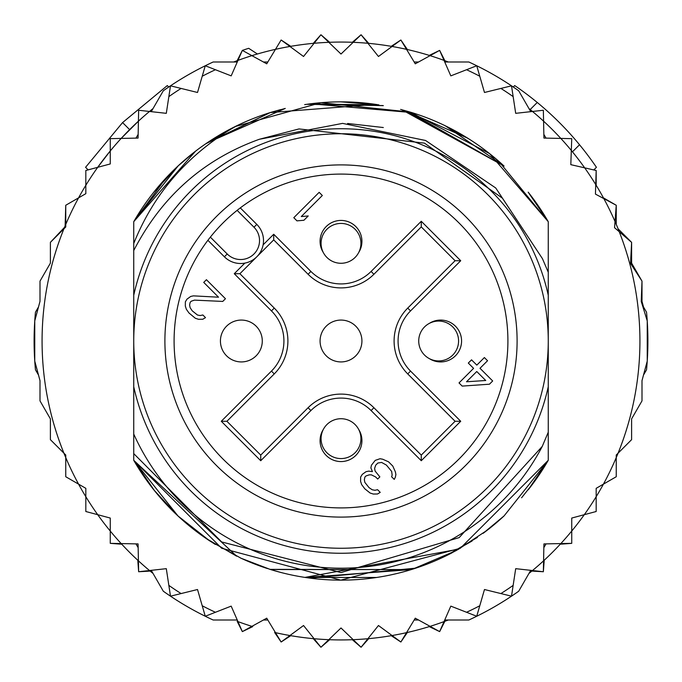 <?xml version="1.0" encoding="UTF-8"?>
<svg xmlns="http://www.w3.org/2000/svg" width="682" height="682" viewBox="0 0 682 682"><rect width="100%" height="100%" fill="white"/><g stroke="black" fill="none" stroke-linecap="round" stroke-linejoin="round"><path stroke-width="1.02" d="M133.74 341A207.26 207.26 0 0 0 331.964 548.064A207.26 207.26 0 0 0 548.26 341A207.26 207.26 0 0 0 350.037 133.936A207.26 207.26 0 0 0 133.74 341M241.36 320.071A20.929 20.929 0 0 0 220.448 340.088A20.929 20.929 0 0 0 241.36 361.929A20.929 20.929 0 0 0 262.263 341.912A20.929 20.929 0 0 0 241.36 320.071M323.328 429.43A20.929 20.929 0 0 0 341 461.569A20.929 20.929 0 0 0 358.672 429.43M429.43 358.672A20.929 20.929 0 0 0 461.552 341.912A20.929 20.929 0 0 0 429.43 323.328M255.886 257.668L254.386 258.904M251.939 260.515L250.285 261.368M249.092 261.888L247.259 262.527M262.527 247.259L261.879 249.092M261.368 250.277L260.507 251.939M258.904 254.386L257.668 255.886M341 320.071A20.929 20.929 0 0 0 320.097 340.088A20.929 20.929 0 0 0 341 361.929A20.929 20.929 0 0 0 361.903 341.912A20.929 20.929 0 0 0 341 320.071M216.475 216.475A176.109 176.109 0 0 0 222.025 470.836A176.109 176.109 0 0 0 475.908 454.195A176.109 176.109 0 0 0 459.975 211.164A176.109 176.109 0 0 0 216.475 216.475M253.985 227.208L237.131 210.354A166.902 166.902 0 0 0 210.354 237.131L227.208 253.985A18.934 18.934 0 0 0 253.389 254.557A18.934 18.934 0 0 0 253.985 227.208L256.807 224.404L240.303 207.899M238.385 209.374L237.131 210.354A166.902 166.902 0 0 1 468.858 448.279A166.902 166.902 0 0 1 229.877 465.533A166.902 166.902 0 0 1 210.354 237.131L209.374 238.385M207.899 240.303L224.404 256.807A22.915 22.915 0 0 0 256.082 257.489A22.915 22.915 0 0 0 258.154 225.87A22.915 22.915 0 0 0 258.146 225.861A22.915 22.915 0 0 0 256.807 224.404M358.672 252.57A20.929 20.929 0 0 0 341 220.431A20.929 20.929 0 0 0 323.328 252.57M341 418.722A19.931 19.931 0 0 0 321.069 438.654A19.931 19.931 0 0 0 341 458.577A19.931 19.931 0 0 0 360.931 438.654A19.931 19.931 0 0 0 341 418.722A19.931 19.931 0 0 1 360.931 438.654A19.931 19.931 0 0 1 341 458.577M341 263.278A19.931 19.931 0 0 0 360.931 243.346A19.931 19.931 0 0 0 341 223.423A19.931 19.931 0 0 0 321.069 243.346A19.931 19.931 0 0 0 341 263.278A19.931 19.931 0 0 1 321.069 243.346A19.931 19.931 0 0 1 341 223.423M418.722 341A19.931 19.931 0 0 0 438.654 360.931A19.931 19.931 0 0 0 458.577 341A19.931 19.931 0 0 0 438.654 321.069A19.931 19.931 0 0 0 418.722 341A19.931 19.931 0 0 1 438.654 321.069A19.931 19.931 0 0 1 458.577 341M322.33 195.504L319.159 192.333L293.797 217.694L296.96 220.866L303.916 220.26L308.23 215.947L301.282 216.552L322.33 195.504M194.464 300.123L222.75 301.427L225.452 298.725L206.424 279.705L203.73 282.399L218.521 297.199L193.441 295.86L190.764 296.423L186.996 299.134L185.368 301.819L185.325 306.09L186.357 309.278L188.991 312.995L195.342 318.264L198.53 319.304L202.801 319.253L205.495 317.624L202.852 314.982L200.176 315.544L197.507 315.041L192.213 310.822L190.108 307.642L189.605 304.973L190.167 302.297L191.25 301.222L194.464 300.123M382.713 459.225L380.045 458.722L375.228 460.376L371.434 465.218L370.872 467.895L372.44 471.62L368.706 471.126L366.029 471.688L362.261 474.391L360.633 477.085L360.582 481.356L361.622 484.544L364.776 488.789L370.079 493.001L373.267 494.041L377.538 493.99L380.232 492.361L377.589 489.719L374.912 490.281L372.244 489.778L369.064 487.673L364.844 482.379L364.341 479.71L364.904 477.033L365.987 475.959L369.201 474.86L371.332 474.834L375.586 476.923L377.7 479.037L379.857 476.88L375.109 471.057L374.606 468.389L375.705 465.175L377.871 463.018L381.613 462.439L386.387 465.064L391.664 471.415L392.159 475.149L391.604 476.752L394.247 479.395L395.338 477.247L395.901 474.578L395.398 471.91L392.789 466.062L388.561 461.833L382.713 459.225M459.02 382.926L462.191 386.097L489.446 384.205L492.677 380.965L480 368.28L487.553 360.727L484.382 357.556L476.829 365.117L471.543 359.832L468.304 363.063L473.589 368.348L459.02 382.926M260.729 455.09L226.91 421.271L274.266 373.915A46.547 46.547 0 0 0 274.266 308.085L239.893 273.712L256.799 256.799L273.712 239.893L308.085 274.266A46.547 46.547 0 0 0 373.915 274.266L421.271 226.91L421.271 221.275L460.725 260.729L455.09 260.729L407.734 308.085A46.547 46.547 0 0 0 407.734 373.915L455.09 421.271L460.725 421.271L421.271 460.725L421.271 455.09L373.915 407.734A46.547 46.547 0 0 0 308.085 407.734L260.729 455.09L260.729 460.725L221.275 421.271L226.91 421.271L274.266 373.915A46.547 46.547 0 0 0 274.266 308.085L271.453 310.907L234.258 273.712L244.855 263.116M455.09 421.271L421.271 455.09L373.915 407.734A46.547 46.547 0 0 0 308.085 407.734L310.907 410.547L260.729 460.725M421.271 226.91L455.09 260.729M273.712 239.893L273.712 234.258L310.907 271.453A42.557 42.557 0 0 0 371.093 271.453L421.271 221.275M256.799 256.799L239.893 273.712L234.258 273.712M466.505 381.775L476.761 371.52L485.746 380.505L466.505 381.775M34.756 361.076L39.999 380.624L39.999 400.871L50.391 418.867L50.391 439.651L63.92 453.18A298.929 298.929 0 0 1 65.753 224.404L65.753 226.987L50.391 242.349L50.391 263.133L39.999 281.129L39.999 301.376L34.756 320.924L34.756 361.076A306.9 306.9 0 0 0 35.455 369.772L38.507 375.066L34.756 361.076A306.9 306.9 0 0 1 35.455 312.228L38.507 306.934L34.756 320.924M78.575 197.857A298.929 298.929 0 0 1 85.821 185.299L85.821 193.671L65.753 205.265L65.753 224.404A298.929 298.929 0 0 1 78.575 197.857L65.753 205.265L65.131 225.861M97.714 167.312A298.929 298.929 0 0 0 85.821 185.299L85.821 170.491L97.714 167.312A298.929 298.929 0 0 1 110.262 150.952L110.262 163.944L97.714 167.312L110.262 150.952L110.262 138.651L121.174 138.42A298.929 298.929 0 0 1 138.42 121.174L138.079 138.079L121.174 138.42L138.42 121.174L138.651 110.262L149.503 111.464A298.929 298.929 0 0 1 153.041 108.557L149.494 111.464A298.929 298.929 0 0 0 138.42 121.174M233.679 62.002A298.929 298.929 0 0 1 237.967 60.391L231.181 75.873L205.265 65.753A306.9 306.9 0 0 0 163.305 90.774L151.251 111.66M251.914 55.651A298.929 298.929 0 0 1 275.477 49.343L266.73 63.81L242.349 50.391L237.967 60.391A298.929 298.929 0 0 1 251.914 55.651M289.927 46.47A298.929 298.929 0 0 1 314.104 43.281L303.541 56.487L281.129 39.999L275.477 49.343A298.929 298.929 0 0 1 289.927 46.47M328.809 42.318A298.929 298.929 0 0 1 353.191 42.318L341 54.031L320.924 34.756L314.104 43.281A298.929 298.929 0 0 1 328.809 42.318M352.33 42.284L361.076 34.756L367.896 43.281A298.929 298.929 0 0 1 392.073 46.47L400.871 39.999L407.376 49.53M391.221 46.316L400.871 39.999L406.523 49.343A298.929 298.929 0 0 1 430.086 55.651L439.651 50.391L444.852 60.689M429.251 55.395L439.651 50.391L444.033 60.391A298.929 298.929 0 0 1 448.321 62.002M528.959 108.557A298.929 298.929 0 0 1 532.497 111.464L543.349 110.262L543.58 121.174A298.929 298.929 0 0 1 560.826 138.42L571.738 138.651L571.32 150.441A298.929 298.929 0 0 1 584.679 167.849L596.179 170.491L596.179 185.299M593.86 169.878L596.179 170.491L595.736 184.575A298.929 298.929 0 0 1 603.834 198.607L616.247 205.265L616.247 224.404M603.425 197.857L616.247 205.265L615.019 221.531A298.929 298.929 0 0 1 619.239 231.718L631.609 242.349L631.609 263.133L642.001 281.129L630.552 263.414L631.609 242.349L618.08 228.82M121.771 544.21L110.262 543.349L110.262 518.056L85.821 511.509L85.821 488.329L65.753 476.735L65.753 455.013L63.92 453.18A298.929 298.929 0 0 0 65.753 457.596L65.753 476.735L78.575 484.143A298.929 298.929 0 0 0 85.821 496.701L85.821 511.509L97.714 514.688A298.929 298.929 0 0 0 110.262 531.048L110.262 543.349L121.174 543.58A298.929 298.929 0 0 0 138.42 560.826L138.651 571.738L149.503 570.536A298.929 298.929 0 0 0 153.041 573.443M151.251 570.34L163.305 591.226A306.9 306.9 0 0 0 205.265 616.247L231.181 606.128L242.349 631.609L266.73 618.19L281.129 642.001L289.927 635.53A298.929 298.929 0 0 0 314.104 638.719L320.924 647.244L328.809 639.682A298.929 298.929 0 0 0 353.191 639.682L361.076 647.244L367.896 638.719A298.929 298.929 0 0 0 392.073 635.53L400.871 642.001L406.523 632.657A298.929 298.929 0 0 0 430.086 626.349L439.651 631.609L444.033 621.609A298.929 298.929 0 0 0 448.321 619.998M528.959 573.443A298.929 298.929 0 0 0 532.497 570.536L543.349 571.738L543.58 560.826A298.929 298.929 0 0 0 560.826 543.58L571.738 543.349L571.738 531.048A298.929 298.929 0 0 0 584.286 514.688L596.179 511.509L596.179 496.701A298.929 298.929 0 0 0 603.425 484.143L616.247 476.735L616.247 457.596A298.929 298.929 0 0 0 618.08 453.18L631.609 439.651L631.609 418.867L642.001 400.871L642.001 380.624L647.244 361.076L647.244 320.924L641.242 301.47L642.001 281.129L642.001 301.376L643.493 306.934M168.735 87.006L167.303 85.574L122.581 122.581L85.574 167.303L88.14 169.878L85.821 170.491M129.623 129.623L122.581 122.581M259.382 139.264C203.56 159.366 161.677 196.467 133.74 250.55L133.74 295.28A212.238 212.238 0 0 1 548.26 295.28L548.26 272.246L542.437 258.649L502.429 198.198L424.451 143.126L298.997 128.932L259.382 139.264L342.594 123.382L425.568 140.483L495.72 187.968L542.429 258.64M548.26 295.28L548.26 386.72A212.238 212.238 0 0 1 133.74 386.72L133.74 434.05A227.183 227.183 0 0 0 542.25 446.42L548.26 432.209L548.26 460.307A239.143 239.143 0 0 1 528.235 489.77M208.547 540.11A239.143 239.143 0 0 1 133.74 460.307L133.74 453.615L221.667 541.96L341 572.565L459.191 537.595L542.25 446.42M642.282 304.837L646.545 312.228A306.9 306.9 0 0 1 646.545 369.772L643.493 375.066L647.244 361.076M205.265 616.247L202.222 605.761L205.265 616.247A306.9 306.9 0 0 0 213.142 619.998L237.259 619.998M444.741 619.998L468.858 619.998A306.9 306.9 0 0 0 518.695 591.226L530.749 570.34M237.259 62.002L213.142 62.002A306.9 306.9 0 0 0 205.265 65.753L197.516 92.479L170.491 85.821L166.306 113.331L149.503 111.464M530.749 111.66L518.695 90.774A306.9 306.9 0 0 0 468.858 62.002L444.741 62.002M170.491 596.179L168.846 585.386L170.491 596.179L197.516 589.521L202.222 605.761A298.929 298.929 0 0 0 215.435 612.274M138.156 547.663L135.965 543.878M138.156 134.337L135.965 138.122M418.552 619.998L414.179 619.998M263.448 619.998L267.821 619.998M275.477 632.657A298.929 298.929 0 0 0 289.927 635.53L303.541 625.513L314.104 638.719A298.929 298.929 0 0 0 328.809 639.682L341 627.969L353.191 639.682A298.929 298.929 0 0 0 367.896 638.719L378.459 625.513L392.073 635.53A298.929 298.929 0 0 0 406.523 632.657L415.27 618.19L430.086 626.349A298.929 298.929 0 0 0 444.033 621.609L450.819 606.128L476.735 616.247L484.484 589.521L511.509 596.179L515.694 568.669L532.497 570.536A298.929 298.929 0 0 0 543.58 560.826L543.921 543.921L560.826 543.58A298.929 298.929 0 0 0 571.738 531.048L571.738 518.056L584.286 514.688A298.929 298.929 0 0 0 596.179 496.701L596.179 488.329L603.425 484.143A298.929 298.929 0 0 0 616.247 457.596L616.247 455.013L618.08 453.18A298.929 298.929 0 0 0 619.239 231.718L614.55 227.694L615.019 221.531A298.929 298.929 0 0 0 603.834 198.607L595.437 194.097L595.736 184.575A298.929 298.929 0 0 0 584.679 167.849L570.808 164.66L571.32 150.441A298.929 298.929 0 0 0 560.826 138.42L543.921 138.079L543.58 121.174A298.929 298.929 0 0 0 532.497 111.464L515.694 113.331L511.509 85.821L484.484 92.479L476.735 65.753L450.819 75.873L444.033 60.391A298.929 298.929 0 0 0 430.086 55.651L415.27 63.81L406.523 49.343A298.929 298.929 0 0 0 392.073 46.47L378.459 56.487L367.896 43.281A298.929 298.929 0 0 0 353.191 42.318L361.076 34.756L368.757 43.367M476.735 616.247L479.778 605.761A298.929 298.929 0 0 1 466.565 612.274M511.509 596.179L513.154 585.386A298.929 298.929 0 0 1 500.903 593.57M543.844 547.663L546.035 543.878M181.097 593.57A298.929 298.929 0 0 1 168.846 585.386L166.306 568.669L149.503 570.536A298.929 298.929 0 0 1 138.42 560.826L138.079 543.921L121.174 543.58A298.929 298.929 0 0 1 110.262 531.048M504.058 515.933A239.143 239.143 0 0 1 483.078 533.358M452.217 552.71A239.143 239.143 0 0 1 270.481 569.513M267.497 568.566A239.143 239.143 0 0 1 240.328 557.919M133.74 250.55L133.74 243.5C153.706 193.679 187.524 154.695 235.179 126.545A239.143 239.143 0 0 1 269.987 112.649M304.666 104.636A239.143 239.143 0 0 1 377.308 104.627M411.979 112.632A239.143 239.143 0 0 1 504.058 166.067L406.344 110.961M133.74 243.5L133.74 221.693A239.143 239.143 0 0 1 235.179 126.545L320.992 102.692L410.129 112.07L489.523 153.569L548.26 221.693L528.243 192.239A239.143 239.143 0 0 1 548.26 221.693L548.26 272.246M543.844 134.337L546.035 138.122M511.509 85.821L513.154 96.614A298.929 298.929 0 0 0 500.903 88.43M476.735 65.753L479.778 76.239A298.929 298.929 0 0 0 466.565 69.726M263.448 62.002L267.821 62.002M418.552 62.002L414.179 62.002M205.265 65.753L202.222 76.239A298.929 298.929 0 0 1 215.435 69.726M170.491 85.821L168.846 96.614A298.929 298.929 0 0 1 181.097 88.43M548.26 386.72L548.26 460.307L460.316 548.26L340.787 580.143L221.633 548.226L133.74 460.307L133.74 434.05M521.594 497.775L534.475 481.569L548.26 460.307L548.26 432.209L548.26 460.307L548.26 432.209L548.26 460.307L548.26 432.209L548.26 460.307L504.075 515.924M477.426 537.407L445.798 555.958M305.655 577.518L411.374 569.555L270.575 569.538M236.628 556.162L133.74 460.307L133.74 453.615L133.74 460.307L133.74 453.615L133.74 460.307L133.74 453.615L133.74 460.307L154.533 490.725M487.34 530.136L457.758 549.709M415.73 568.166L310.319 578.166M281.819 572.701L273.499 570.416M241.334 558.388L209.792 540.937L177.951 515.942M528.192 489.829L548.26 460.307L528.439 489.506M457.017 550.118L444.852 556.418M270.268 569.444L240.848 558.166M210.866 541.636L206.953 539.044M153.817 489.829L133.74 460.307L178.062 516.044M504.186 515.814L483.214 533.256M472.072 541.022L444.519 556.572M411.306 569.572L270.055 569.376M236.526 556.111L205.955 538.362M528.218 489.787L548.26 460.307L529.675 487.937M483.444 533.085L503.913 516.061L483.427 533.102M458.773 549.138L304.922 577.407M270.029 569.368L246.108 560.51M215.307 544.449L205.717 538.2M177.866 515.865L154.038 490.111M456.045 550.655L412.525 569.197M376.643 577.475L305.28 577.458M269.91 569.334L242.732 559.018M153.774 489.778L133.74 460.307M347.59 123.476L383.318 127.534L347.59 123.476M195.546 151.174L133.74 221.693L178.275 165.76M207.013 142.913L285.204 108.455M340.719 101.857L378.425 104.806M407.862 111.396L504.075 166.084M528.226 192.222L548.26 221.693L528.183 192.162L548.26 221.693L498.747 161.267M206.177 143.484L237.046 125.633M268.955 112.965L285.272 108.438M341.58 101.857L378.911 104.883M404.639 110.484L467.682 138.165M178.07 165.948L133.74 221.693L166.152 177.849M178.002 166.007L194.873 151.702M236.049 126.119L205.836 143.723L270.422 112.513M309.082 103.996L378.851 104.875M206.996 142.93L270.217 112.573M308.076 104.133L383.335 105.633M401.766 109.708L504.041 166.05M528.192 192.179L548.26 221.693L528.192 192.171M153.817 192.162L177.925 166.084M306.789 104.32L382.883 105.557M400.615 109.41L411.391 112.453M445.312 125.803L503.674 165.709M133.74 221.693L178.198 165.828M210.022 140.918L237.481 125.42M270.89 112.368L280.473 109.64M310.694 103.783L411.74 112.556M445.499 125.897L467.647 138.148M153.868 192.102L177.772 166.229M205.99 143.612L236.219 126.034M270.243 112.564L375.603 104.372M444.545 125.437L468.832 138.889M133.74 295.28L133.74 386.72M313.243 43.367L320.924 34.756L329.67 42.284M281.129 39.999L290.779 46.316M237.148 60.689L242.349 50.391A306.9 306.9 0 0 1 248.7 48.311L257.395 53.997M150.168 571.09L138.651 571.738L137.79 560.229M252.749 626.605L242.349 631.609L237.148 621.311M290.779 635.684L281.129 642.001L274.624 632.47M329.67 639.716L320.924 647.244L313.243 638.633M368.757 638.633L361.076 647.244L352.33 639.716M407.376 632.47L400.871 642.001L391.221 635.684M444.852 621.311L439.651 631.609L429.251 626.605M544.21 560.229L543.349 571.738L531.832 571.09M571.738 531.048L571.738 543.349L560.229 544.21M596.179 511.509L584.286 514.688M616.247 476.735L603.425 484.143M643.493 375.066L642.001 380.624L642.001 400.871M631.609 418.867L631.609 439.651M50.391 242.349L64.517 227.345M39.999 380.624L38.507 375.066M530.178 109.546L537.254 102.471A308.895 308.895 0 0 1 596.426 167.303L593.783 169.946M572.454 151.822L579.529 144.746M513.265 87.006L514.697 85.574A308.895 308.895 0 0 1 537.254 102.471M258.154 225.87A22.915 22.915 0 0 0 258.146 225.861A22.915 22.915 0 0 1 256.082 257.489A22.915 22.915 0 0 1 224.404 256.807L227.208 253.985M221.275 421.271L271.453 371.093A42.557 42.557 0 0 0 271.453 310.907M263.116 244.855L273.712 234.258M460.725 260.729L410.547 310.907A42.557 42.557 0 0 0 410.547 371.093L460.725 421.271M421.271 460.725L371.093 410.547A42.557 42.557 0 0 0 310.907 410.547M410.547 310.907L407.734 308.085A46.547 46.547 0 0 0 407.734 373.915L410.547 371.093M310.907 271.453L308.085 274.266A46.547 46.547 0 0 0 373.915 274.266L371.093 271.453M371.093 410.547L373.915 407.734M271.453 371.093L274.266 373.915M237.967 621.609A298.929 298.929 0 0 0 251.914 626.349M85.821 496.701A298.929 298.929 0 0 0 97.714 514.688M65.753 457.596A298.929 298.929 0 0 0 78.575 484.143M121.174 138.42A298.929 298.929 0 0 0 110.262 150.952"/></g></svg>
